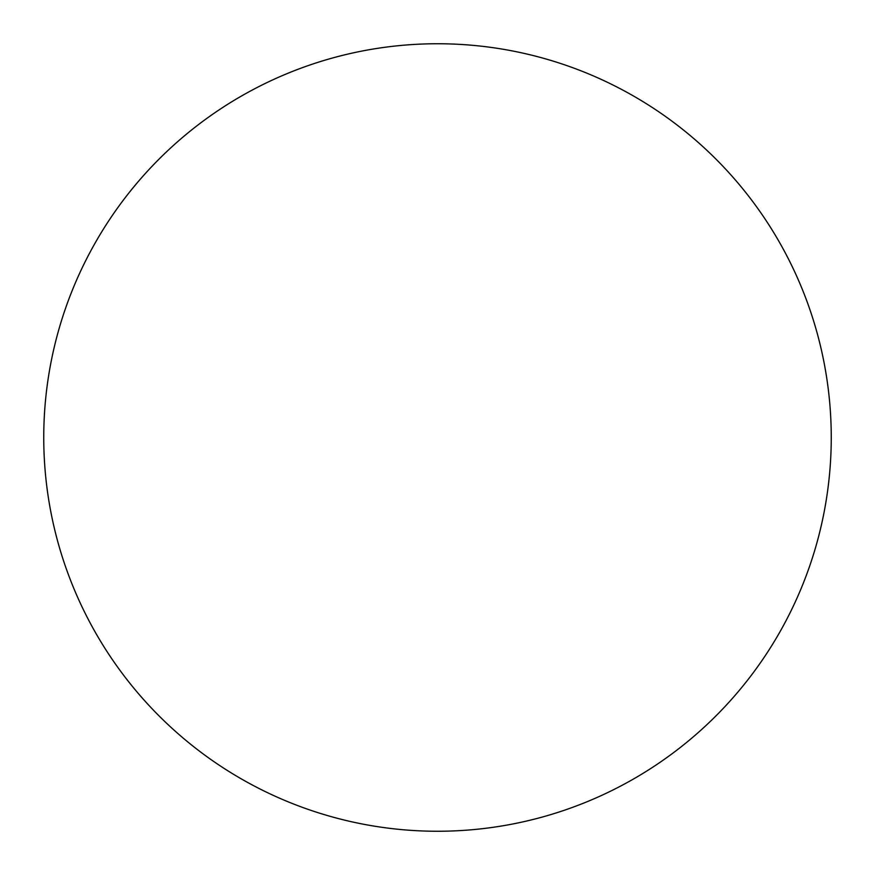 <?xml version="1.0" encoding="UTF-8"?>
<svg xmlns="http://www.w3.org/2000/svg" width="875" height="875" viewBox="0 0 875 875"><rect width="100%" height="100%" fill="white"/><g stroke="black" fill="none" stroke-linecap="round" stroke-linejoin="round"><path stroke-width="1.31" d="M437.5 831.25A393.75 393.75 0 0 0 831.25 437.5A393.75 393.75 0 0 0 437.5 43.75A393.75 393.75 0 0 0 43.75 437.5A393.75 393.75 0 0 0 437.5 831.25A393.75 393.75 0 0 0 831.25 437.5A393.75 393.75 0 0 0 437.5 43.75"/></g></svg>
